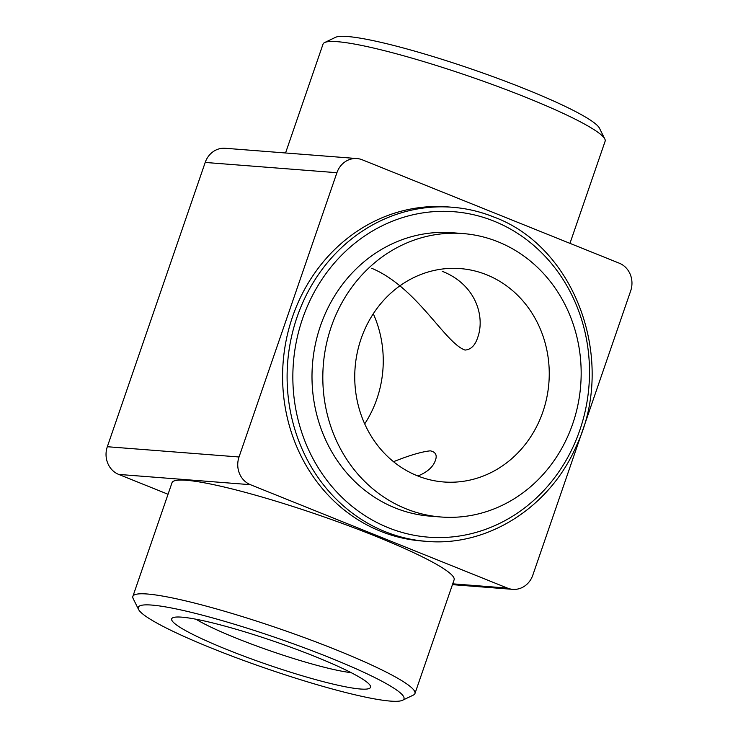 <?xml version="1.0" encoding="UTF-8"?>
<svg xmlns="http://www.w3.org/2000/svg" width="738" height="738" viewBox="0 0 738 738"><rect width="100%" height="100%" fill="white"/><g stroke="black" fill="none" stroke-linecap="round" stroke-linejoin="round"><path stroke-width="1.11" d="M417.892 476.001C427.284 472.172 433.114 466.988 435.374 460.438C437.357 455.18 435.66 451.979 430.291 450.835C421.638 451.73 409.378 455.355 393.52 461.702M351.187 672.669A92.591 10.646 19 0 1 271.713 651.35A92.591 10.646 19 0 1 195.957 619.219M371.675 268.263C417.016 287.294 444.756 342.819 464.986 350.061C470.881 349.674 475.124 345.476 477.717 337.469C485.17 316.916 476.231 284.693 442.246 271.307M630.676 290.901L532.799 575.179A21.614 19.631 -85.5 0 1 512.753 589.348A21.614 19.631 -85.5 0 1 507.44 588.094L250.394 484.681A21.614 19.631 -85.5 0 1 239.029 456.988L336.915 172.71A21.614 19.631 -85.5 0 1 356.952 158.55A21.614 19.631 -85.5 0 1 362.266 159.795L619.311 263.208A21.614 19.631 -85.5 0 1 630.676 290.901M138.532 609.413L133.172 598.601A149.168 17.149 19 0 1 132.868 596.396L172.028 482.689A149.168 17.149 19 0 1 318.65 515.041A149.168 17.149 19 0 1 454.11 579.819L414.959 693.526A149.168 17.149 19 0 1 413.363 695.076L402.478 700.297A140.524 16.153 19 0 1 390.457 701.1A140.524 16.153 19 0 1 245.985 661.322A140.524 16.153 19 0 1 138.532 609.413A140.524 16.153 19 0 1 276.372 637.817A140.524 16.153 19 0 1 402.478 700.297M168.043 494.266L118.689 474.414A21.614 19.631 -85.5 0 1 107.324 446.721L205.201 162.443A21.614 19.631 -85.5 0 1 225.247 148.273L356.952 158.55M493.547 216.935A167.544 152.166 94.5 0 0 452.394 207.258L447.883 206.908A167.544 152.166 94.5 0 0 283.152 362.118A167.544 152.166 94.5 0 0 421.822 540.982L426.333 541.332C487.763 547.024 550.373 507.006 576.618 445.401C616.774 360.614 575.612 246.953 493.768 216.981C480.42 211.621 466.628 208.384 452.394 207.258A167.544 152.166 94.5 0 0 287.663 362.469A167.544 152.166 94.5 0 0 426.333 541.332M285.551 152.978L323.041 44.095A149.168 17.149 19 0 1 324.637 42.546L335.522 37.324A140.524 16.153 19 0 1 472.145 69.261A140.524 16.153 19 0 1 599.468 128.209L604.828 139.021A149.168 17.149 19 0 1 605.132 141.216L569.957 243.356M324.637 42.546A149.168 17.149 19 0 1 469.672 76.448A149.168 17.149 19 0 1 604.828 139.021M132.868 596.396A149.168 17.149 19 0 1 279.49 628.758A149.168 17.149 19 0 1 414.959 693.526M360.421 689.015A105.156 12.085 19 0 1 241.132 655.095A105.156 12.085 19 0 1 172.812 617.761A105.156 12.085 19 0 1 275.053 641.663A105.156 12.085 19 0 1 370.328 685.768A105.156 12.085 19 0 1 360.421 689.015M486.6 274.767A107.01 97.185 94.5 0 0 460.318 268.595A107.01 97.185 94.5 0 0 355.098 367.727A107.01 97.185 94.5 0 0 443.676 481.969A107.01 97.185 94.5 0 0 546.803 397.561A107.01 97.185 94.5 0 0 486.6 274.767M497.965 241.778A142.139 129.095 94.5 0 0 463.049 233.568A142.139 129.095 94.5 0 0 323.29 365.245A142.139 129.095 94.5 0 0 440.946 516.997A142.139 129.095 94.5 0 0 577.919 404.876A142.139 129.095 94.5 0 0 497.965 241.778M463.049 233.568L452.219 232.728A142.139 129.095 94.5 0 0 312.469 364.397A142.139 129.095 94.5 0 0 430.116 516.148L440.946 516.997M364.71 423.87A107.01 97.185 94.5 0 0 373.29 313.751M452.726 583.832L507.44 588.094M118.689 474.414L250.394 484.681M107.324 446.721L239.029 456.988M205.201 162.443L336.915 172.71M493.953 221.132A163.218 148.237 94.5 0 0 294.73 402.791A163.218 148.237 94.5 0 0 534.829 499.386A163.218 148.237 94.5 0 0 493.953 221.132M452.449 584.644L512.753 589.348"/></g></svg>
